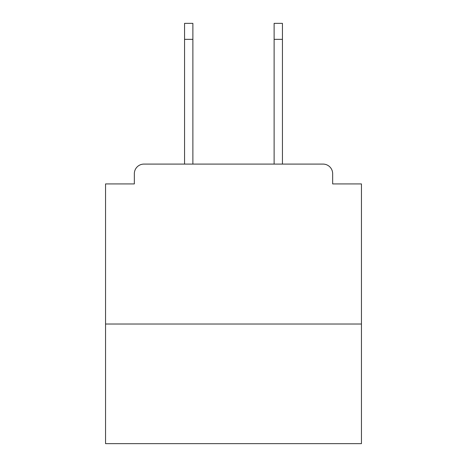 <?xml version="1.0" encoding="UTF-8"?>
<svg xmlns="http://www.w3.org/2000/svg" width="467" height="467" viewBox="0 0 467 467"><rect width="100%" height="100%" fill="white"/><g stroke="black" fill="none" stroke-linecap="round" stroke-linejoin="round"><path stroke-width="0.7" d="M361.446 324.022L361.446 183.922L332.656 183.922L332.656 173.683A9.597 9.597 0 0 0 323.059 164.092L143.941 164.092A9.597 9.597 0 0 0 134.344 173.683L134.344 183.922L105.554 183.922L105.554 443.65L361.446 443.65L361.446 324.022L105.554 324.022M134.344 173.683L134.344 183.922M323.059 164.092L283.399 164.092M183.601 164.092L143.941 164.092M332.656 183.922L332.656 173.683M192.877 39.345L184.558 39.345L184.558 23.35L192.877 23.35L192.877 164.092M184.558 39.345L184.558 164.092M274.123 39.345L274.123 23.35L282.442 23.35L282.442 39.345L274.123 39.345L274.123 164.092M282.442 164.092L282.442 39.345"/></g></svg>
